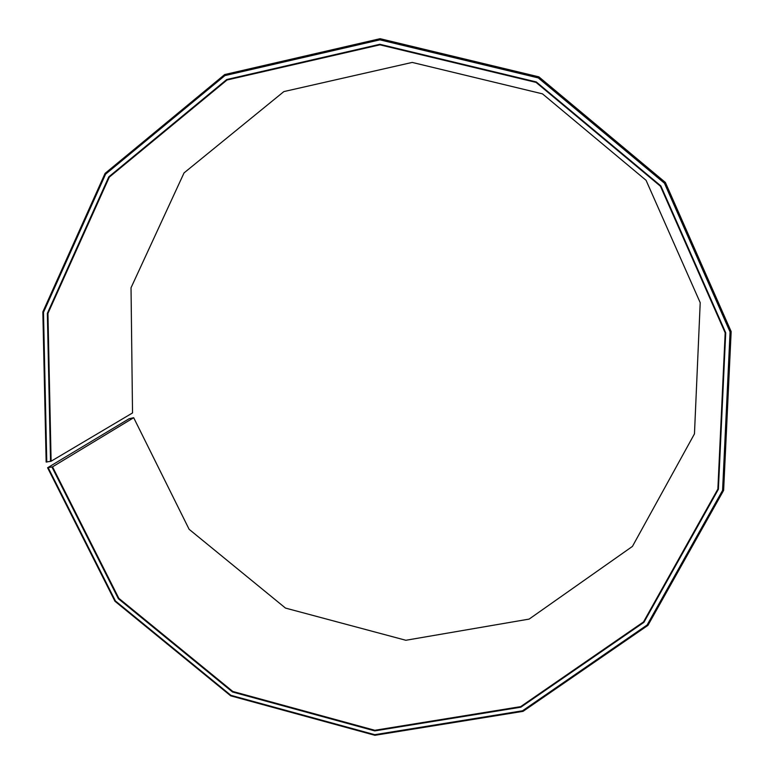 <?xml version="1.0" encoding="UTF-8"?>
<svg xmlns="http://www.w3.org/2000/svg" width="774" height="774" viewBox="0 0 774 774"><rect width="100%" height="100%" fill="white"/><g stroke="black" fill="none" stroke-linecap="round" stroke-linejoin="round"><path stroke-width="1.16" d="M47.591 467.748L114.958 601.263L230.681 695.826L374.906 735.3L523.04 711.354L647.935 625.373L723.622 490.406L731.159 331.562L665.369 182.432L538.888 76.858L380.082 38.7L224.683 74.556L105.09 173.376L42.841 311.912L46.15 462.039L51.113 461.217L132.528 412.948L131.029 287.773L184.038 172.912L283.874 91.584L412.203 62.423L542.487 93.857L646.067 180.303L700.209 302.682L694.462 433.866L632.445 546.396L529.135 619.094L405.847 640.272L285.49 608.083L189.127 529.31L133.689 417.718L129.094 418.734L47.591 467.748L52.535 466.838L133.689 417.718M51.113 461.217L47.94 313.422L109.308 177.13L227.043 79.993L379.918 44.824L536.053 82.402L660.435 186.205L725.18 332.839L717.866 489.071L643.513 621.919L520.66 706.633L374.829 730.288L232.79 691.453L118.838 598.331L52.535 466.838M46.779 462.088L43.489 312.328L105.603 174.14L224.905 75.591L379.908 39.842L538.288 77.913L664.45 183.206L730.076 331.949L722.577 490.387L647.103 625.015L522.527 710.793L374.751 734.69L230.875 695.313L115.432 600.972L48.22 467.777M50.533 461.391L47.349 313.354L108.805 176.84L226.734 79.529L379.86 44.292L536.266 81.938L660.861 185.915L725.722 332.801L718.378 489.303L643.891 622.364L520.825 707.204L374.761 730.888L232.51 691.985L118.374 598.718L51.955 467.022"/></g></svg>
